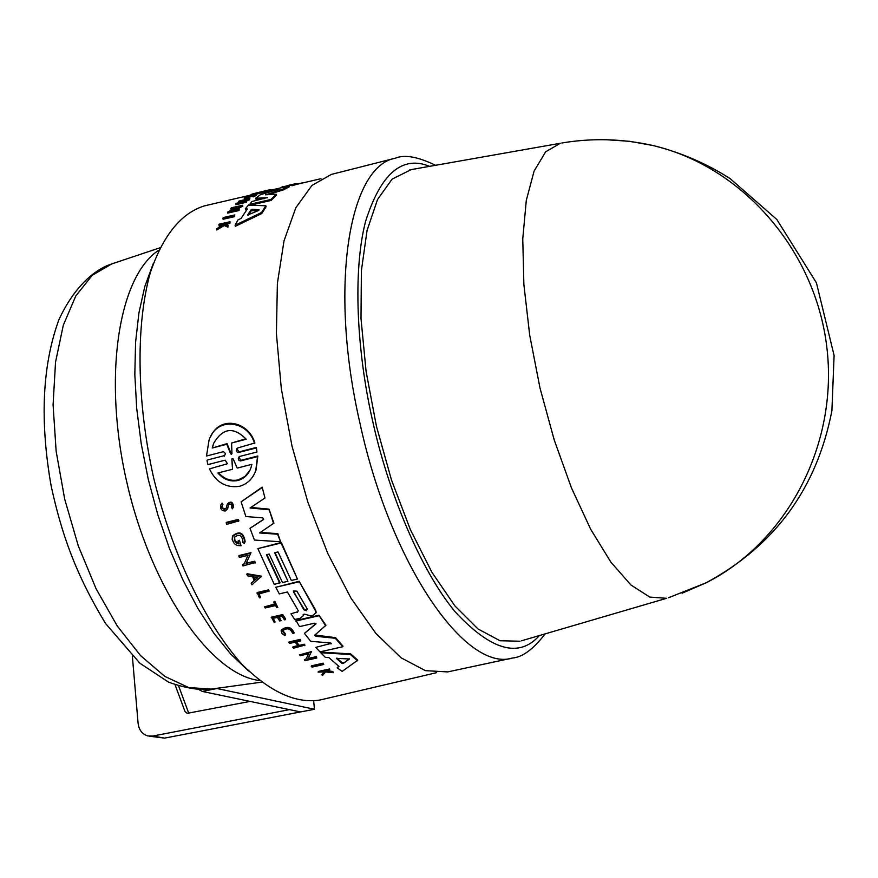 <?xml version="1.0" encoding="UTF-8"?>
<svg xmlns="http://www.w3.org/2000/svg" width="878" height="878" viewBox="0 0 878 878"><rect width="100%" height="100%" fill="white"/><g stroke="black" fill="none" stroke-linecap="round" stroke-linejoin="round"><path stroke-width="1.32" d="M429.616 166.348C402.135 155.121 380.767 173.537 365.511 221.596C352.605 271.785 356.896 351.683 372.404 419.925C387.758 490.506 419.936 569.284 454.859 611.45C490.89 650.466 519.052 658.511 539.366 635.562M560.274 143.279L545.666 151.828L534.12 171.012L526.295 200.393L522.761 238.838L523.881 284.582L529.708 335.22L539.992 387.977L554.172 439.812L571.413 487.795L590.696 529.28L610.912 562.172L630.964 585.033L649.819 597.106L666.621 598.302L521.389 640.83M411.167 169.608L392.071 179.156L377.54 199.504L367.059 230.431L361.385 270.731L361.001 318.538L366.082 371.35L376.432 426.225L391.489 480.003L410.366 529.599L431.91 572.28L454.881 605.875L477.983 628.944L500.032 640.742L520.006 641.225M331.335 174.426L311.92 185.445L295.82 207.757L284.033 240.813L277.382 283.396L276.405 333.574L281.322 388.767L291.979 445.98L307.805 501.986L327.878 553.645L351.002 598.181L375.861 633.389L401.081 657.798L425.402 670.649L447.692 671.911L512.478 658.039C465.603 672.68 390.249 564.225 359.815 422.592C328.591 286.7 348.961 165.931 395.55 158.128L331.335 174.426M266.243 192.962L264.487 193.379L264.278 192.48L267.406 190.987L289.049 185.949L283.451 188.869L265.793 194.894M289.049 185.949L289.246 186.849L283.66 189.78L267.746 194.751M265.683 194.433L276.197 194.257L276.405 195.19L271.17 200.425L250.548 205.145M264.388 198.647L255.838 199.141L255.63 198.208L260.382 194.751L279.127 189.088L264.278 192.48M297.082 184.259L291.946 185.763L291.748 184.874L280.773 187.881M246.685 209.897L245.522 209.831L245.302 208.854L247.387 208.953L241.088 218.413L237.938 219.895L235.063 225.24L235.304 226.315L261.721 213.563L261.49 212.531L235.063 225.24M245.302 208.854L248.441 205.101L265.88 205.792L266.1 206.791L261.721 213.563M235.041 208.404L231.002 209.326L231.32 207.823L242.646 205.222L231.342 210.764L238.827 209.546L227.457 212.136L239.003 206.484L230.793 208.371M242.646 205.222L242.866 206.176L235.249 209.864M239.332 208.931L239.046 210.522L227.676 213.113L227.457 212.136M242.119 201.534L238.772 202.313L239.112 200.985L249.824 198.505L249.484 199.833L243.952 201.523M244.71 200.941L244.501 200.019L242.076 201.962L246.861 200.853L246.531 202.247L235.798 204.717L236.127 203.334L241.439 202.105L243.864 200.162L238.564 201.391M256.332 193.95L253.127 194.795M251.108 195.278L250.932 194.521L253.457 193.654L264.058 191.174L264.245 192.062L261.754 192.93L260.854 193.138L260.656 192.249L261.556 192.041L261.754 192.93M260.799 192.908L256.387 194.181L256.189 193.292L260.656 192.249M221.871 225.196L219.017 225.833L219.138 224.175L230.036 221.739L225.086 223.967L228.093 225.262L227.654 226.107L224.011 224.505L216.526 228.917L223.473 224.274L222.639 223.934L222.803 224.669M230.036 221.739L229.915 223.396L225.876 224.296M228.093 225.262L227.885 227.172L224.241 225.547L216.767 229.981L216.526 228.917M245.335 197.616L245.664 198.571L244.501 198.955L244.139 197.978M244.501 198.955L244.6 197.462C249.824 195.443 253.577 194.477 255.86 194.587L256.058 195.487L253.083 196.935L252.282 196.068L254.653 194.916L245.313 197.517M254.368 195.695L245.599 198.307M234.788 214.945L234.525 216.668L223.111 219.248L222.88 218.238L223.374 217.524L234.788 214.945L234.305 215.659L222.88 218.238M315.959 623.61L304.446 633.367L315.981 623.863L314.741 623.139L299.53 626.607L295.963 620.483L318.955 615.226L325.925 625.257L314.587 635.332L315.74 636.276L335.319 638.284L342.738 646.746L319.943 651.871L315.828 647.36L331.313 643.311M314.851 634.981L335.561 637.669L342.991 646.131L342.738 646.746M315.828 647.36L331.204 643.333M297.433 612.317L298.257 610.671L287.391 592.002L279.303 593.879L275.769 587.272L299.146 581.302L315.718 610.232L316.168 612.416L313.194 615.269L310.571 615.873L304.556 614.128L303.195 614.446L303.195 615.807L300.287 618.222L294.668 619.495L290.98 613.799L297.675 611.736L290.98 613.799M303.228 614.743L303.195 615.807M321.019 652.113L350.662 653.88L357.741 660.157L342.124 671.429L337.174 667.763L339.007 666.479L328.954 657.633L325.42 657.446L320.755 652.738L321.019 652.113M337.174 667.763L338.688 666.226M299.431 654.889L311.471 651.619L307.761 659.115L316.047 657.26L316.793 658.006L305.028 660.64L304.282 659.894L305.807 659.554L308.705 653.759L300.177 655.679L299.431 654.889L311.218 652.233M308.09 658.478L316.299 656.634L316.793 658.006M304.282 659.894L306.071 658.928L308.65 653.781M296.369 641.884L299.244 645.363L304.26 644.232L304.984 645.089L293.493 648.227L293.022 646.768L297.938 645.659M292.769 647.371L298.322 646.12L295.074 642.18L289.51 643.431L289.049 641.939L300.298 639.393L300.759 640.885L295.743 642.027L298.992 645.967L303.997 644.836L304.732 645.703M271.434 617.157L282.749 614.556L285.668 619.1L284.461 619.901L282.145 616.312L278.776 617.091L281.092 620.669L279.698 620.987L277.382 617.41L272.795 618.463L275.11 622.041L274.112 622.272L271.434 617.157M279.314 616.971L281.092 620.669M273.332 618.342L275.11 622.041M326.418 670.836L332.828 671.429L333.322 672.658L325.584 671.966L322.577 675.38L321.787 674.831L324.432 671.857L318.11 672.109L329.239 669.618L329.832 670.079L325.54 671.033L326.177 671.527L333.322 672.658M321.787 674.831L324.136 671.835M318.11 672.109L318.385 671.44L329.502 668.959L329.832 670.079M282.431 630.953L282.694 630.36L285.668 634.278L285.405 634.871L282.431 630.953C286.865 627.54 290.223 628.264 292.528 633.115L293.812 633.444L294.086 632.786L293.812 633.444M281.432 629.921C287.117 625.816 291.331 626.771 294.086 632.786M273.585 602.132L274.803 601.342L277.788 607.466L276.833 607.686L275.571 605.557L265.2 607.96L264.541 606.852L274.924 604.448L273.585 602.132L274.551 601.913L277.788 607.466M264.541 606.852L274.66 603.998M257.144 592.54L268.503 589.884L269.14 591.092L258.648 594.044L260.579 597.611L259.46 597.874L257.144 592.54M259.153 593.923L260.579 597.611M311.262 666.446L311.525 665.798L323.258 663.175L323.762 664.492L312.041 667.126L311.262 666.446L322.994 663.823L323.762 664.492M266.89 554.589L280.027 582.619L274.32 584.463L257.858 548.607L281.092 543.032L297.455 579.052L291.331 580.479L278.03 551.922L274.616 552.745L287.929 581.28L282.486 582.553L269.162 554.04L266.429 554.698L279.775 583.19M257.858 548.607L281.344 542.472L297.455 579.052M275.066 552.635L287.929 581.28M263.378 519.644L250.011 528.315L263.696 519.227L262.763 517.888L245.862 516.527L241.099 501.832L262.171 487.169L264.98 497.991L262.171 487.169M250.845 507.451L269.03 509.13L273.914 523.145L259.548 532.957L277.591 534.219L280.576 541.77L254.433 540.058L250.011 528.315M260.36 532.43L277.854 533.648L280.576 541.77M232.791 535.734C239.584 530.575 243.711 532.562 245.16 541.671L244.314 543.471L242.569 542.264L242.866 541.704M239.409 540.277L241.055 545.743L239.409 540.277L237.938 541.144L239.035 543.954L236.544 543.12L234.426 540.585L234.558 536.963L234.953 540.552L237.883 543.087M239.014 555.533L250.998 552.657L246.246 563.226L254.675 561.218L255.246 562.513L242.997 565.937L242.427 564.642L243.985 564.269L247.991 555.357L239.31 557.442L239.014 555.533M242.427 564.642L244.238 563.709M246.828 574.289L247.091 573.729L261.578 576.209L251.942 584.803L251.185 583.288L254.379 580.545L252.513 576.703L247.574 575.858L246.828 574.289L261.326 576.78M251.185 583.288L254.269 580.303M227.49 508.944L228.697 504.63L227.49 508.944L225.273 511.018C221.684 510.864 220.126 508.955 220.608 505.278L222.079 503.094L222.924 504.4L221.805 506.343L221.98 507.901L224.439 509.613L226.184 508.263L227.237 504.312C230.716 501.426 232.714 502.49 233.252 507.473L232.286 508.834L231.616 506.968M222.167 505.454L222.694 508.044L225.086 508.977M227.545 503.698C231.013 500.855 233.021 501.92 233.537 506.891L233.252 507.484M226.381 522.355L238.399 519.403L238.904 520.874L226.601 524.385L226.381 522.355M207.329 460.017L224.538 455.594L207.329 460.017M210.643 436.75C219.983 414.954 248.759 421.528 254.894 442.984L237.708 447.956L236.358 450.162L236.939 451.797L238.377 452.532L256.069 448.021L256.98 452.005L239.606 456.461L238.278 458.294L238.893 460.259L240.342 460.961L257.528 456.615L255.75 470.575C252.82 478.751 247.42 483.997 239.54 486.324C225.997 488.19 215.966 482.384 209.447 468.896L226.48 464.012L209.447 468.896M236.797 448.614L239.014 451.874L256.376 447.407L256.98 452.005M238.695 457.098L240.967 460.313L257.836 456L256.047 469.982L254.609 473.374M204.969 205.759L204.245 205.924C180.89 213.31 162.891 235.655 150.215 272.959C135.673 325.453 136.584 401.575 153.749 478.312C172.395 554.698 205.342 623.336 241.659 663.933C269.568 691.743 295.612 703.794 319.822 700.051L320.536 699.876M304.446 633.367L310.691 641.313L330.534 642.97L330.962 643.947M255.86 194.587L252.886 196.035L253.083 196.935M231.968 453.355L231.463 454.354L230.585 453.717L226.754 444.268L212.213 448.032L213.519 443.631C222.639 427.816 233.526 426.346 246.191 439.23L231.562 443.017L231.968 453.355M212.213 448.032L227.073 443.631L230.892 453.092L231.979 453.63M251.887 464.341L250.91 467.875C248.54 474.427 244.216 478.631 237.927 480.496C230.179 481.989 223.506 479.487 217.898 472.979L232.505 469.269L231.913 458.777L233.23 458.953L237.203 468.073L251.887 464.341M218.567 472.814C224.109 479.004 230.662 481.363 238.223 479.904L245.127 476.337L250.032 470.037M343.342 663.45L341.937 663.373L336.428 658.368L349.51 658.983L343.342 663.45L349.356 658.72M336.889 658.061L342.2 662.725L343.605 662.791M307.278 609.014L306.411 610.726L303.898 609.793L293.34 591.004L296.874 591.146L307.278 609.014M226.173 464.616L227.347 463.485L225.13 460.171L207.91 464.583L207.01 460.632M257.836 456L257.528 456.615M256.376 447.407L256.069 448.021M224.23 456.209L225.525 453.685L223.55 451.654L206.506 456.011L209.03 440.262C216.592 416.161 248.112 420.441 254.587 443.609M238.399 519.403L238.618 521.444M226.096 522.926L238.114 519.985M221.783 503.676L222.639 504.982M228.412 505.212L229.586 504.005L231.155 504.466L231.924 505.991L231.331 507.55M254.675 561.218L254.982 563.083M246.246 563.226L254.411 561.788M250.998 552.657L245.983 563.797M238.739 556.103L250.735 553.228M241.055 545.743L237.225 545.501L234.36 543.712L232.198 539.75L232.385 536.656C239.057 531.058 243.228 532.924 244.896 542.242M237.938 541.144L239.134 540.848M234.283 537.534C238.915 533.648 241.812 534.943 242.965 541.408L242.569 542.264M241.099 501.832L261.885 487.751M277.854 533.648L277.591 534.219M269.03 509.13L273.651 523.727M264.98 497.991L250.054 507.978L268.767 509.712M281.344 542.472L281.092 543.032M323.258 663.175L322.994 663.823M268.503 589.884L268.887 591.651M256.892 593.111L268.251 590.455M274.803 601.342L274.551 601.913M293.834 633.378C290.936 627.276 286.711 626.376 281.136 630.656L282.156 633.806L284.878 635.584L285.405 634.871M332.828 671.429L332.564 672.109M326.451 670.858L326.177 671.527M329.502 668.959L329.239 669.618M282.749 614.556L285.416 619.681M271.181 617.739L282.496 615.138M304.26 644.232L303.997 644.836M299.244 645.363L298.992 645.967M300.298 639.393L300.759 640.885M288.796 642.542L300.046 639.996M306.071 658.928L305.807 659.554M316.299 656.634L316.047 657.26M350.662 653.88L350.41 654.516L357.489 660.805M320.755 652.738L350.41 654.516M299.146 581.302L315.476 610.814L315.915 612.998M275.769 587.272L298.904 581.862M335.561 637.669L335.319 638.284M318.955 615.226L325.683 625.849M295.71 621.064L318.714 615.807M234.525 216.668L234.305 215.659M258.78 192.403L267.307 190.339M267.45 190.976L267.307 190.296L268.317 190.614M271.137 189.571L268.196 190.087M245.456 197.671L244.293 198.044M252.886 196.035L252.282 196.068M224.241 225.547L224.011 224.505M227.885 227.172L227.654 226.107M225.668 224.208L225.47 223.297M229.915 223.396L229.685 222.353M222.639 223.934L218.787 224.801M252.041 195.048L251.876 194.301L256.189 193.292M254.06 194.477L253.863 193.599M257.682 193.873L257.484 192.995M259.668 193.171L259.471 192.293M264.058 191.174L261.556 192.041M251.876 194.301L250.932 194.521M249.484 199.833L249.286 198.911L244.501 200.019M246.531 202.247L246.334 201.314L235.589 203.784M239.046 210.522L238.827 209.546M265.88 205.792L261.49 212.531M291.046 184.753L280.697 187.508M305.193 182.372L291.748 184.874M282.123 186.827L282.804 186.674M267.351 197.802L255.63 198.208M267.296 197.572L251.898 201.523L249.143 205.112M271.17 200.425L270.962 199.46L249.001 204.486M276.197 194.257L270.962 199.46M283.66 189.78L283.451 188.869M257.814 577.603L254.927 580.084L253.358 576.846L257.814 577.603M258.67 210.457L247.629 215.022L251.053 209.787L252.282 209.249L259.12 209.776L258.67 210.457M287.194 185.642L289.125 185.225M227.073 443.631L226.754 444.268M231.562 443.017L245.84 438.77M213.519 443.631L212.531 447.407M232.505 469.269L231.869 459.304M253.94 576.945L254.927 580.084M255.191 579.513L257.484 577.548M293.471 591.937L304.139 609.211L306.663 610.144M258.154 210.676L251.273 210.786L248.441 215.033M199.229 689.757L202.28 691.436L300.572 711.948L314.489 709.27L313.644 701.039M314.489 709.27L216.394 688.385M250.054 701.412L187.179 713.342L184.973 711.454L175.106 684.862M132.369 656.25L138.098 723.307C138.976 730.035 142.247 734.26 147.91 735.962L152.772 736.049L289.488 709.633M149.249 736.192L164.614 738.113L300.539 711.937M606.446 139.734L629.691 141.314L652.76 145.474C741.767 166.271 815.146 249.561 826.791 346.81C838.666 444.038 787.325 541.836 706.077 582.816L682.151 593.188M159.774 247.859L111.747 263.916L92.256 275.286L75.804 295.919L63.304 325.222L55.544 362.054L53.075 404.769L56.148 451.27L64.698 499.143L78.274 545.831L96.141 588.875L117.301 626.069L140.59 655.636L164.779 676.356L188.682 687.551L211.203 689.098L261.359 682.184M239.014 451.874L238.706 452.488M158.6 250.34C118.19 276.768 102.364 378.517 127.332 484.491C151.96 590.543 211.269 674.721 259.219 680.483M240.967 460.313L240.66 460.917M227.874 508L227.589 508.581M315.718 610.232L315.476 610.814M315.992 635.672L315.74 636.276M230.585 453.717L230.892 453.092M341.937 663.373L342.2 662.725M304.139 609.211L303.898 609.793M252.502 210.237L252.282 209.249M251.273 210.786L251.053 209.787M153.288 263.499L144.771 286.656L138.954 312.755L135.585 342.2L134.817 374.379L136.716 408.555L141.248 443.906L148.327 479.586L157.799 514.695L169.421 548.399L182.876 579.853L197.846 608.355L213.914 633.268L230.716 654.066L248.606 671.044M216.921 688.528L202.28 691.436M188.803 713.397L178.695 686.102M152.772 736.049L164.614 738.113M561.799 143.015C592.079 137.89 622.392 138.702 652.76 145.474C680.34 152.256 706.142 163.319 730.189 178.651L776.821 219.478L816.43 282.815L834.1 355.469L831.905 410.695C816.913 488.234 774.978 545.611 706.077 582.816L668.586 597.72M545.117 633.883C533.451 649.127 522.575 657.183 512.478 658.039M110.65 264.278C94.802 269.776 74.498 286.118 58.881 319.768C42.298 365.215 39.719 420.595 51.133 485.907C61.614 533.681 75.08 573.038 105.525 623.457L139.931 663.274L168.631 682.184C185.62 688.209 199.811 690.514 211.203 689.098M560.197 143.301L409.763 169.849M320.964 178.695L296.413 184.424M266.473 191.404L264.223 191.931M251.042 195.004L204.245 205.924M436.509 672.691L319.822 700.051M435.521 165.305C417.983 156.767 404.659 154.374 395.55 158.128M256.047 469.982L255.75 470.575M296.138 183.557L290.366 184.907"/></g></svg>

